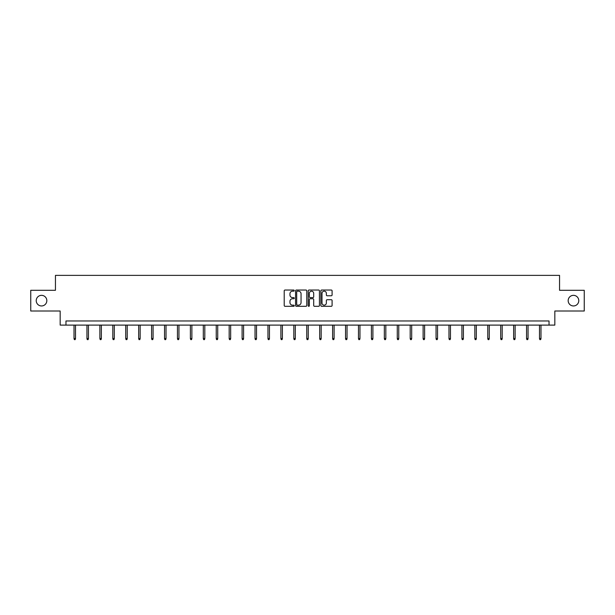 <?xml version="1.0" encoding="UTF-8"?>
<svg xmlns="http://www.w3.org/2000/svg" width="615" height="615" viewBox="0 0 615 615"><rect width="100%" height="100%" fill="white"/><g stroke="black" fill="none" stroke-linecap="round" stroke-linejoin="round"><path stroke-width="0.92" d="M294.239 290.603A0.569 0.569 0 0 0 293.67 290.034L285.022 290.034A0.815 0.815 0 0 0 284.215 290.849L284.215 305.486A0.815 0.815 0 0 0 285.022 306.301L293.67 306.301A0.569 0.569 0 0 0 294.239 305.732A0.569 0.569 0 0 0 293.67 305.163L292.548 305.163A2.606 2.606 0 0 1 289.949 302.557L289.949 301.342A2.606 2.606 0 0 1 292.548 298.736L293.67 298.736A0.569 0.569 0 0 0 294.239 298.167A0.569 0.569 0 0 0 293.67 297.599L292.548 297.599A2.606 2.606 0 0 1 289.949 294.992L289.949 293.778A2.606 2.606 0 0 1 292.548 291.172L293.67 291.172A0.569 0.569 0 0 0 294.239 290.603M568.168 300.65A5.304 5.304 0 0 0 573.472 305.955A5.304 5.304 0 0 0 578.777 300.65A5.304 5.304 0 0 0 573.472 295.346A5.304 5.304 0 0 0 568.168 300.65M36.224 300.65A5.304 5.304 0 0 0 41.528 305.955A5.304 5.304 0 0 0 46.832 300.65A5.304 5.304 0 0 0 41.528 295.346A5.304 5.304 0 0 0 36.224 300.65M331.277 295.769A0.815 0.815 0 0 0 332.092 294.954L332.092 290.849A0.815 0.815 0 0 0 331.277 290.034L321.676 290.034A0.815 0.815 0 0 0 320.861 290.849L320.861 305.486A0.815 0.815 0 0 0 321.676 306.301L331.277 306.301A0.815 0.815 0 0 0 332.092 305.486L332.092 300.527A0.815 0.815 0 0 0 331.277 299.713L327.165 299.713A0.815 0.815 0 0 0 326.357 300.527L326.357 302.987A2.176 2.176 0 0 1 324.182 305.163A2.176 2.176 0 0 1 321.999 302.987L321.999 293.347A2.176 2.176 0 0 1 324.182 291.172A2.176 2.176 0 0 1 326.357 293.347L326.357 294.954A0.815 0.815 0 0 0 327.165 295.769L331.277 295.769M549.026 325.104L554.83 325.104L554.83 311.013L584.25 311.013L584.25 290.295L559.55 290.295L559.55 275.374L55.45 275.374L55.45 290.295L30.75 290.295L30.75 311.013L60.17 311.013L60.17 325.104L549.026 325.104L549.026 320.961L65.974 320.961L65.974 325.104M306.785 290.849A0.815 0.815 0 0 0 305.978 290.034L296.376 290.034A0.815 0.815 0 0 0 295.561 290.849L295.561 305.486A0.815 0.815 0 0 0 296.376 306.301L305.978 306.301A0.815 0.815 0 0 0 306.785 305.486L306.785 290.849M309.022 290.034L318.624 290.034A0.815 0.815 0 0 1 319.439 290.849L319.439 305.486A0.815 0.815 0 0 1 318.624 306.301L314.519 306.301A0.815 0.815 0 0 1 313.704 305.486L313.704 299.551A0.815 0.815 0 0 0 312.889 298.736L310.168 298.736A0.815 0.815 0 0 0 309.353 299.551L309.353 305.732A0.569 0.569 0 0 1 308.784 306.301A0.569 0.569 0 0 1 308.215 305.732L308.215 290.849A0.815 0.815 0 0 1 309.022 290.034M297.268 291.172A0.569 0.569 0 0 0 296.699 291.741L296.699 304.594A0.569 0.569 0 0 0 297.268 305.163L298.452 305.163A2.606 2.606 0 0 0 301.05 302.557L301.05 293.778A2.606 2.606 0 0 0 298.452 291.172L297.268 291.172M313.704 293.386A2.176 2.176 0 0 0 311.528 291.21A2.176 2.176 0 0 0 309.353 293.386L309.353 296.784A0.815 0.815 0 0 0 310.168 297.599L312.889 297.599A0.815 0.815 0 0 0 313.704 296.784L313.704 293.386M75.507 338.55L75.176 339.626L74.346 339.626L74.015 338.55L75.507 338.55L75.507 325.104M74.015 338.55L74.015 325.104M88.437 338.55L88.106 339.626L87.276 339.626L86.946 338.55L88.437 338.55L88.437 325.104M86.946 338.55L86.946 325.104M101.367 338.55L101.037 339.626L100.207 339.626L99.876 338.55L101.367 338.55L101.367 325.104M99.876 338.55L99.876 325.104M114.298 338.55L113.967 339.626L113.137 339.626L112.806 338.55L114.298 338.55L114.298 325.104M112.806 338.55L112.806 325.104M127.228 338.55L126.898 339.626L126.067 339.626L125.737 338.55L127.228 338.55L127.228 325.104M125.737 338.55L125.737 325.104M140.159 338.55L139.828 339.626L138.998 339.626L138.667 338.55L140.159 338.55L140.159 325.104M138.667 338.55L138.667 325.104M153.089 338.55L152.758 339.626L151.928 339.626L151.597 338.55L153.089 338.55L153.089 325.104M151.597 338.55L151.597 325.104M166.019 338.55L165.689 339.626L164.858 339.626L164.528 338.55L166.019 338.55L166.019 325.104M164.528 338.55L164.528 325.104M178.95 338.55L178.619 339.626L177.789 339.626L177.458 338.55L178.95 338.55L178.95 325.104M177.458 338.55L177.458 325.104M191.88 338.55L191.542 339.626L190.719 339.626L190.381 338.55L191.88 338.55L191.88 325.104M190.381 338.55L190.381 325.104M204.81 338.55L204.472 339.626L203.65 339.626L203.311 338.55L204.81 338.55L204.81 325.104M203.311 338.55L203.311 325.104M217.733 338.55L217.403 339.626L216.58 339.626L216.242 338.55L217.733 338.55L217.733 325.104M216.242 338.55L216.242 325.104M230.663 338.55L230.333 339.626L229.503 339.626L229.172 338.55L230.663 338.55L230.663 325.104M229.172 338.55L229.172 325.104M243.594 338.55L243.263 339.626L242.433 339.626L242.102 338.55L243.594 338.55L243.594 325.104M242.102 338.55L242.102 325.104M256.524 338.55L256.194 339.626L255.363 339.626L255.033 338.55L256.524 338.55L256.524 325.104M255.033 338.55L255.033 325.104M269.455 338.55L269.124 339.626L268.294 339.626L267.963 338.55L269.455 338.55L269.455 325.104M267.963 338.55L267.963 325.104M282.385 338.55L282.054 339.626L281.224 339.626L280.894 338.55L282.385 338.55L282.385 325.104M280.894 338.55L280.894 325.104M295.315 338.55L294.985 339.626L294.154 339.626L293.824 338.55L295.315 338.55L295.315 325.104M293.824 338.55L293.824 325.104M308.246 338.55L307.915 339.626L307.085 339.626L306.754 338.55L308.246 338.55L308.246 325.104M306.754 338.55L306.754 325.104M321.176 338.55L320.846 339.626L320.015 339.626L319.685 338.55L321.176 338.55L321.176 325.104M319.685 338.55L319.685 325.104M334.106 338.55L333.776 339.626L332.946 339.626L332.615 338.55L334.106 338.55L334.106 325.104M332.615 338.55L332.615 325.104M347.037 338.55L346.706 339.626L345.876 339.626L345.545 338.55L347.037 338.55L347.037 325.104M345.545 338.55L345.545 325.104M359.967 338.55L359.637 339.626L358.806 339.626L358.476 338.55L359.967 338.55L359.967 325.104M358.476 338.55L358.476 325.104M372.898 338.55L372.567 339.626L371.737 339.626L371.406 338.55L372.898 338.55L372.898 325.104M371.406 338.55L371.406 325.104M385.828 338.55L385.497 339.626L384.667 339.626L384.337 338.55L385.828 338.55L385.828 325.104M384.337 338.55L384.337 325.104M398.758 338.55L398.42 339.626L397.598 339.626L397.267 338.55L398.758 338.55L398.758 325.104M397.267 338.55L397.267 325.104M411.689 338.55L411.35 339.626L410.528 339.626L410.19 338.55L411.689 338.55L411.689 325.104M410.19 338.55L410.19 325.104M424.619 338.55L424.281 339.626L423.458 339.626L423.12 338.55L424.619 338.55L424.619 325.104M423.12 338.55L423.12 325.104M437.542 338.55L437.211 339.626L436.381 339.626L436.05 338.55L437.542 338.55L437.542 325.104M436.05 338.55L436.05 325.104M450.472 338.55L450.142 339.626L449.311 339.626L448.981 338.55L450.472 338.55L450.472 325.104M448.981 338.55L448.981 325.104M463.402 338.55L463.072 339.626L462.242 339.626L461.911 338.55L463.402 338.55L463.402 325.104M461.911 338.55L461.911 325.104M476.333 338.55L476.002 339.626L475.172 339.626L474.841 338.55L476.333 338.55L476.333 325.104M474.841 338.55L474.841 325.104M489.263 338.55L488.933 339.626L488.102 339.626L487.772 338.55L489.263 338.55L489.263 325.104M487.772 338.55L487.772 325.104M502.194 338.55L501.863 339.626L501.033 339.626L500.702 338.55L502.194 338.55L502.194 325.104M500.702 338.55L500.702 325.104M515.124 338.55L514.793 339.626L513.963 339.626L513.633 338.55L515.124 338.55L515.124 325.104M513.633 338.55L513.633 325.104M528.054 338.55L527.724 339.626L526.894 339.626L526.563 338.55L528.054 338.55L528.054 325.104M526.563 338.55L526.563 325.104M540.985 338.55L540.654 339.626L539.824 339.626L539.493 338.55L540.985 338.55L540.985 325.104M539.493 338.55L539.493 325.104"/></g></svg>
